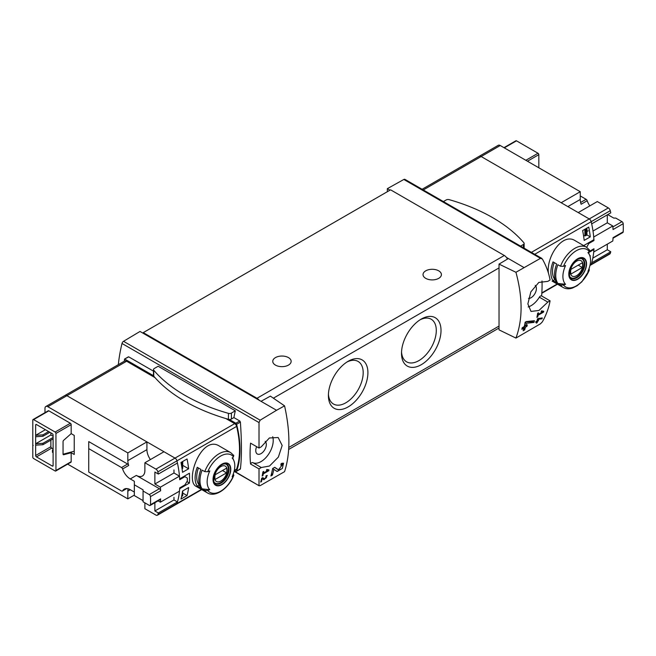 <?xml version="1.0" encoding="UTF-8"?>
<svg xmlns="http://www.w3.org/2000/svg" width="656" height="656" viewBox="0 0 656 656"><rect width="100%" height="100%" fill="white"/><g stroke="black" fill="none" stroke-linecap="round" stroke-linejoin="round"><path stroke-width="0.98" d="M267.845 470.541L263.433 473.091A124.058 71.627 -120 0 0 263.712 471.418L262.917 471.877A124.058 71.627 60 0 1 262.17 476.018L262.966 475.559A124.058 71.627 -120 0 0 263.286 473.919L268.829 470.713A124.058 71.627 -120 0 0 268.976 469.885L266.836 469.491L266.377 470.27L267.845 470.541L266.631 469.835M284.573 405.859L276.545 410.279L261.039 401.324L270.379 396.126L284.573 405.859C290.321 431.755 290.321 453.681 284.573 471.656L260.153 485.645L259.013 485.44L259.013 468.901L261.277 467.531L252.798 462.636A2.296 1.328 120 0 0 250.543 464.005L259.013 468.901M276.545 410.279L260.153 420.184L123.525 341.309A2.296 1.328 120 0 0 122.008 343.473A124.058 71.627 120 0 0 118.334 364.654M261.277 467.531L269.526 466.014L278.374 457.093L282.162 445.481L278.169 437.511L269.378 437.987L261.277 446.81L259.013 448.04L259.013 422.571L260.153 420.184M259.202 485.825L234.471 471.279M282.236 464.94L278.456 469.803L274.741 467.293L272.65 468.499A124.058 71.627 60 0 1 270.895 475.985L272.42 475.1A124.058 71.627 -120 0 0 273.847 469.302L277.094 471.5L282.334 468.45L283.54 463.21L281.153 463.587A124.058 71.627 60 0 1 280.842 465.17L282.236 464.94L281.03 464.243M262.261 478.667L263.892 479.782L267.312 475.51L266.098 475.715A124.058 71.627 60 0 1 265.901 476.518C267.082 477.043 266.648 477.83 264.589 478.888L262.761 477.642L261.678 478.265A124.058 71.627 60 0 1 260.67 482.103L261.457 481.652A124.058 71.627 -120 0 0 262.261 478.667L261.662 478.322M263.63 478.331L263.655 478.347A1.583 0.918 120 0 0 263.679 478.363A1.583 0.918 120 0 1 263.63 478.331L262.662 477.699M266.016 476.051L266.615 476.395L265.901 476.518M542.036 318.8A124.058 71.627 -120 0 0 542.274 317.922L537.543 318.759A124.058 71.627 60 0 1 536.993 320.973L535.936 321.579A124.058 71.627 60 0 1 535.722 322.375L536.78 321.76A124.058 71.627 60 0 1 536.387 323.146L537.174 322.695A124.058 71.627 -120 0 0 537.576 321.301L538.363 320.85A124.058 71.627 -120 0 0 538.576 320.054L537.789 320.513A124.058 71.627 -120 0 0 538.092 319.292L542.036 318.8L541.102 318.07M515.936 338.078L540.462 323.81L542.348 321.858C546.21 315.011 548.785 308.008 550.081 300.85L547.826 302.088L538.937 310.477L531.007 311.428L527.867 303.933L530.843 291.871L538.822 282.433L547.826 281.367L550.081 279.997C548.785 272.839 546.21 265.836 542.348 258.989L540.462 258.349L515.936 272.281L499.027 264.114L499.027 329.861L515.936 338.078C522.799 319.472 522.799 297.537 515.936 272.281M542.586 311.92L538.174 314.47A124.058 71.627 -120 0 0 538.453 312.797L537.658 313.256A124.058 71.627 60 0 1 536.911 317.397L537.707 316.938A124.058 71.627 -120 0 0 538.027 315.298L543.57 312.092A124.058 71.627 -120 0 0 543.717 311.264L541.577 310.87L541.118 311.649L542.586 311.92L541.372 311.215M533.992 322.408A124.058 71.627 -120 0 0 534.41 320.71L526.26 321.579L525.153 322.211A124.058 71.627 60 0 1 524.259 326.565L522.233 327.738A124.058 71.627 60 0 1 521.856 329.279L523.882 328.107A124.058 71.627 60 0 1 523.152 330.788L524.669 329.902A124.058 71.627 -120 0 0 525.407 327.221L526.932 326.344A124.058 71.627 -120 0 0 527.309 324.802L525.784 325.688A124.058 71.627 -120 0 0 526.309 323.285L533.992 322.408L532.738 321.678L532.738 320.899M144.886 502.857L144.886 508.72L155.923 515.083A2.87 1.656 -120 0 0 157.358 515.231L176.448 504.21A2.87 1.656 -120 0 0 176.948 503.546A86.149 49.741 -120 0 0 179.67 488.704L189.428 483.062A86.149 49.741 -120 0 0 189.428 473.214L179.67 478.855A86.149 49.741 -120 0 0 176.948 460.856A2.87 1.656 -120 0 0 175.013 458.109L66.912 395.699A4.018 2.321 -120 0 0 64.903 395.502L124.607 361.038A4.018 2.321 -120 0 1 126.616 361.235L154.988 377.618M180.974 499.068L187.058 495.551A86.149 49.741 -120 0 0 188.616 487.531L182.524 491.049A86.149 49.741 -120 0 1 180.974 499.068M182.524 472.295L188.616 468.778A86.149 49.741 -120 0 0 187.058 458.97L180.974 462.488A86.149 49.741 -120 0 1 182.524 472.295M204.754 471.631A23.263 13.432 -60 0 1 230.682 452.607L219.563 446.187C201.499 434.124 184.377 481.192 196.308 486.481L207.419 492.894A23.263 13.432 -60 0 1 204.754 490.385L202.122 488.876A23.263 13.432 -60 0 1 202.122 470.114L204.754 471.631L207.747 471.721A85.378 49.298 0 0 0 209.781 470.942A19.549 11.291 -60 0 0 209.28 472.099A19.549 11.291 -60 0 0 209.781 489.696A85.378 49.298 180 0 1 207.747 490.475L204.754 490.385M234.2 470.86L236.144 469.737A2.87 1.656 -120 0 0 236.644 469.081A86.149 49.741 -120 0 0 236.644 426.392A2.87 1.656 -120 0 0 234.709 423.645L225.967 418.594M189.428 483.062L186.927 481.619M182.721 465.375L188.616 468.778M182.721 493.041L187.058 495.551M584.184 245.902A86.149 49.741 60 0 0 584.152 245.328L593.91 239.694A86.149 49.741 -120 0 0 591.187 221.695A2.87 1.656 -120 0 0 589.252 218.948A2.87 1.656 60 0 1 591.187 221.695A86.149 49.741 60 0 1 591.679 223.868L610.769 212.847A86.149 49.741 60 0 0 610.277 210.674L534.722 254.298M607.3 244.155L607.3 249.764L610.769 251.773L591.679 262.785A86.149 49.741 60 0 1 591.187 264.384A2.87 1.656 60 0 1 590.687 265.049A2.87 1.656 -120 0 0 591.187 264.384A86.149 49.741 -120 0 0 593.91 249.534L588.555 252.634M548.449 273.175C545.972 257.57 562.258 231.912 575.328 240.793L586.448 247.205A23.263 13.432 -60 0 0 560.511 266.229L563.504 266.32A85.378 49.298 0 0 0 565.546 265.541A19.549 11.291 -60 0 0 565.037 266.697A19.549 11.291 -60 0 0 565.546 284.302A85.378 49.298 180 0 1 563.504 285.081L560.511 284.991L557.887 283.474A23.263 13.432 -60 0 1 557.887 264.721L560.511 266.229M590.121 256.742A86.149 49.741 -120 0 0 590.269 255.643L589.859 255.873M588.719 227.074L582.626 230.592A86.149 49.741 -120 0 1 584.176 240.399L590.269 236.882A86.149 49.741 -120 0 0 588.719 227.074M550.081 300.85L541.61 295.963A124.058 71.627 120 0 0 541.995 280.989M153.479 371.157L128.715 356.856L124.501 359.094L124.378 361.161M235.324 410.804L158.162 366.253L154.234 368.524A2.583 1.492 0 0 0 153.479 369.574A2.583 1.492 0 0 0 153.75 370.238A164.549 95.005 0 0 0 228.427 413.354A2.583 1.492 0 0 0 231.404 413.075L235.324 410.804A124.058 71.627 -60 0 0 233.897 417.585L239.768 420.972L240.399 422.12C241.769 442.119 241.769 457.716 240.399 468.925L239.768 469.04M259.013 448.04L250.543 443.153A124.058 71.627 120 0 0 250.543 464.005M153.479 369.574L153.479 375.535A2.583 1.492 0 0 0 153.496 375.699L124.788 359.119M589.096 268.46L589.268 270.206A85.378 49.298 180 0 1 587.924 271.379A19.549 11.291 -60 0 0 589.646 255.307L588.391 252.224M560.511 284.991A23.263 13.432 -60 0 0 563.184 287.5C565.874 288.993 568.924 289.189 572.352 288.091L577.108 285.754L581.897 281.752L589.268 270.206A21.541 12.431 -60 0 1 563.504 285.081M589.646 255.307A19.549 11.291 -60 0 0 587.924 252.626A85.378 49.298 0 0 0 589.268 251.445L589.121 249.715M565.546 284.302L557.887 283.474M577.674 279.251A12.546 7.249 -60 0 1 569.908 278.439A12.546 7.249 -60 0 1 570.171 267.869A12.546 7.249 -60 0 1 585.447 259.571A12.546 7.249 -60 0 1 577.674 279.251M553.016 280.661A23.263 13.432 -60 0 1 553.016 261.9L556.673 264.015A23.263 13.432 -60 0 0 556.673 282.769L553.016 280.661L554.919 279.563A20.967 12.103 -60 0 1 554.213 262.597M209.781 489.696L202.122 488.876M233.339 473.862L233.511 475.6A85.378 49.298 180 0 1 232.158 476.781A19.549 11.291 -60 0 0 233.889 460.709A19.549 11.291 -60 0 0 232.158 458.019A85.378 49.298 0 0 0 233.511 456.847L233.356 455.116M233.88 475.075L233.511 475.6A21.541 12.431 -60 0 1 207.747 490.475M221.908 484.645A12.546 7.249 -60 0 1 214.143 483.841A12.546 7.249 -60 0 1 214.405 473.271A12.546 7.249 -60 0 1 229.682 464.965A12.546 7.249 -60 0 1 221.908 484.645M200.908 488.171L197.251 486.055A23.263 13.432 -60 0 1 197.251 467.302L200.908 469.409A23.263 13.432 -60 0 0 200.908 488.171M523.873 267.484L508.367 258.538L499.027 264.114M261.039 401.324L140.015 331.452L123.525 341.309M541.741 258.349L404.957 179.375A2.296 1.328 120 0 0 403.834 179.473L387.343 188.657L387.343 191.708M389.984 190.183L387.343 188.657M508.367 258.538L506.448 257.423A5.74 3.313 -120 0 0 504.308 255.487L390.591 189.83L143.262 332.625L143.262 333.33M348.156 406.9A27.937 16.129 -60 0 1 328.402 395.502A27.937 16.129 -60 0 1 348.156 361.284A27.937 16.129 -60 0 1 367.909 372.69A27.937 16.129 -60 0 1 348.156 406.9M421.259 364.703A27.937 16.129 -60 0 1 401.505 353.297A27.937 16.129 -60 0 1 421.259 319.078A27.937 16.129 -60 0 1 441.012 330.485A27.937 16.129 -60 0 1 421.259 364.703M507.473 259.071A5.74 3.313 -120 0 0 506.448 257.423M259.12 400.217A5.74 3.313 -120 0 0 256.98 398.282L143.262 332.625M425.719 278.349A9.192 5.305 0 0 0 435.74 279.497A9.192 5.305 0 0 0 441.414 274.593A9.192 5.305 0 0 0 432.222 269.288A9.192 5.305 0 0 0 423.03 274.593A9.192 5.305 0 0 0 425.719 278.349M275.454 365.105A9.192 5.305 0 0 0 285.475 366.253A9.192 5.305 0 0 0 291.149 361.349A9.192 5.305 0 0 0 281.957 356.044A9.192 5.305 0 0 0 272.765 361.349A9.192 5.305 0 0 0 275.454 365.105M420.037 319.825A24.6 14.202 -60 0 1 431.197 319.226A24.6 14.202 -60 0 1 434.969 338.939A24.6 14.202 -60 0 1 418.897 360.611A24.6 14.202 -60 0 1 406.597 361.833A24.6 14.202 -60 0 1 401.538 351.87M346.934 362.03A24.6 14.202 -60 0 1 358.094 361.431A24.6 14.202 -60 0 1 361.866 381.144A24.6 14.202 -60 0 1 345.794 402.817A24.6 14.202 -60 0 1 333.494 404.039A24.6 14.202 -60 0 1 328.435 394.076M234.635 470.614L235.84 471.303A1.148 0.664 -120 0 0 236.414 471.361A1.148 0.664 -120 0 0 236.603 471.115A87.871 50.733 -120 0 0 236.603 424.309A1.148 0.664 -120 0 0 235.84 423.235L229.288 419.455A2.583 1.492 0 0 0 231.404 419.028L233.897 417.585M256.644 446.679A7.47 4.313 120 0 0 257.308 453.985A7.47 4.313 120 0 0 261.039 453.616A7.47 4.313 120 0 0 265.803 447.408A7.47 4.313 120 0 0 265.155 441.324M252.798 462.636A17.228 9.947 120 0 0 267.509 455.707A17.228 9.947 120 0 0 272.707 436.732M250.543 443.153A2.296 1.328 120 0 0 250.551 443.161A2.296 1.328 120 0 0 250.559 443.161L259.022 448.048M535.23 285.401A7.47 4.313 -60 0 1 535.87 291.485A7.47 4.313 -60 0 1 531.114 297.693A7.47 4.313 -60 0 1 528.523 298.406M528.178 306.942A17.228 9.947 120 0 0 539.355 297.201A2.296 1.328 120 0 1 541.602 295.954A2.296 1.328 120 0 1 541.61 295.963M422.103 189.272L498.24 145.32A4.018 2.321 60 0 1 500.249 145.517L481.16 156.538A4.018 2.321 -120 0 0 479.151 156.341A4.018 2.321 60 0 1 481.16 156.538L589.252 218.948L531.376 252.363M199.473 485.145L197.251 486.055M199.153 484.964A20.967 12.103 -60 0 1 198.448 467.99M221.908 464.481A12.152 7.011 120 0 0 213.323 479.364A12.152 7.011 120 0 0 221.908 484.325A12.152 7.011 120 0 0 230.502 469.442A12.152 7.011 120 0 0 221.908 464.481M577.674 259.079A12.152 7.011 120 0 0 569.08 273.962A12.152 7.011 120 0 0 577.674 278.923A12.152 7.011 120 0 0 586.267 264.04A12.152 7.011 120 0 0 577.674 259.079M220.875 481.045A8.872 5.117 -60 0 1 215.447 473.32A8.872 5.117 -60 0 1 226.304 467.047A8.872 5.117 -60 0 1 220.875 481.045M226.533 472.886A8.503 4.904 120 0 0 226.533 468.195L215.217 474.723A8.503 4.904 -60 0 0 215.217 479.413L226.533 472.886L222.474 470.541M225.024 463.817A10.914 6.298 -60 0 1 226.131 464.235A10.914 6.298 -60 0 1 227.804 472.984A10.914 6.298 -60 0 1 220.67 482.595A10.914 6.298 -60 0 1 215.217 483.136A10.914 6.298 -60 0 1 214.299 482.39M576.64 275.651A8.872 5.117 -60 0 1 571.204 267.919A8.872 5.117 -60 0 1 582.069 261.646A8.872 5.117 -60 0 1 576.64 275.651M582.298 267.484A8.503 4.904 120 0 0 582.298 262.794L570.982 269.329A8.503 4.904 -60 0 0 570.982 274.019L582.298 267.484L578.231 265.139M580.79 258.415A10.914 6.298 -60 0 1 581.888 258.841A10.914 6.298 -60 0 1 583.561 267.582A10.914 6.298 -60 0 1 576.435 277.201A10.914 6.298 -60 0 1 570.982 277.742A10.914 6.298 -60 0 1 570.064 276.988M593.245 249.157L593.91 249.534M153.496 375.699A2.583 1.492 0 0 0 153.75 376.191A164.549 95.005 0 0 0 228.427 419.307A2.583 1.492 0 0 0 229.288 419.455M520.569 246.123L523.39 244.491A2.583 1.492 0 0 0 524.144 243.442A2.583 1.492 0 0 0 523.882 242.777A164.549 95.005 0 0 0 449.196 199.662A2.583 1.492 0 0 0 446.228 199.941L443.399 201.572M234.036 471.525L235.127 470.893M586.849 234.84L590.269 236.882M53.103 450.336L52.496 449.983L53.103 449.631M52.496 449.983L52.496 452.328L53.103 452.681M543.57 312.092L541.544 310.928M538.174 314.47L537.526 314.093M537.707 316.938L537.075 316.577M538.027 315.298L537.387 314.921M536.78 321.76L536.198 321.424M537.174 322.695L536.616 322.358M537.576 321.301L536.993 320.973M536.616 321.67L536.616 321.186M538.363 320.85L537.125 320.456M537.789 320.513L537.198 320.177M538.092 319.292L537.494 318.947M538.748 318.349L541.102 318.258M523.882 328.107L522.742 327.442M524.669 329.902L524.103 329.583L524.103 326.655M523.373 330.001L524.103 329.583M525.407 327.221L524.259 326.565M526.932 326.344L525.628 325.597L524.308 326.352M525.784 325.688L524.611 325.007M526.309 323.285L525.087 322.588M525.595 321.957L532.738 321.678M273.847 469.302L272.634 468.597M276.479 471.082A5.207 3.001 120 0 0 280.448 469.114M282.318 464.997A5.207 3.001 120 0 0 282.203 463.136M278.423 469.778L277.111 469.024A3.05 1.763 120 0 0 277.16 469.048A3.05 1.763 120 0 0 277.201 469.081M277.111 469.024L274.585 467.375M272.42 475.1L271.699 474.69L271.699 472.943M271.174 474.993L271.699 474.69M268.829 470.713L266.803 469.548M263.433 473.091L262.785 472.714M262.966 475.559L262.334 475.198M263.286 473.919L262.646 473.542M263.368 479.421A2.706 1.566 120 0 0 264.803 478.937M266.336 476.231A2.706 1.566 120 0 0 266.344 475.592M261.457 481.652L260.891 481.324M71.176 433.632L71.176 424.662A1.148 0.664 -120 0 0 70.364 423.251L48.839 410.82A1.148 0.664 -120 0 0 48.265 410.771L33.038 419.561A1.148 0.664 -120 0 0 32.8 420.086L32.8 457.134A1.148 0.664 -120 0 0 33.612 458.536L55.137 470.967A1.148 0.664 -120 0 0 55.711 471.024A1.148 0.664 -120 0 0 55.949 470.5L71.176 461.701L71.176 452.73L74.226 454.485L74.226 435.395L71.176 433.632L63.657 440.299A1.148 0.664 -60 0 0 63.058 441.554L63.058 454.182A1.148 0.664 -60 0 0 63.296 454.715A1.148 0.664 -60 0 0 63.657 454.747L71.176 452.73M55.711 471.024L70.938 462.234A1.148 0.664 -120 0 0 71.176 461.701M67.658 464.128L127.83 498.872L127.83 491.131L130.273 489.72A12.062 6.962 -120 0 0 124.238 489.13A12.062 6.962 -120 0 0 122.598 490.836L126.534 488.564M128.109 488.802A12.062 6.962 -120 0 0 127.83 491.131M127.83 460.651L146.919 449.631L146.919 441.89L127.83 452.911L127.83 460.651A12.062 6.962 -120 0 0 128.691 465.457A1.722 0.992 -120 0 0 127.6 464.03L88.74 441.595L88.74 472.082L121.508 490.991A1.722 0.992 -120 0 0 122.369 491.082A1.722 0.992 -120 0 0 122.598 490.836M127.83 452.911L47.831 406.72A4.018 2.321 -120 0 0 45.813 406.523A4.018 2.321 -120 0 0 44.985 408.36L44.985 412.665M33.038 419.561A1.148 0.664 -120 0 1 33.612 419.619L55.137 432.042A1.148 0.664 -120 0 1 55.949 433.452L55.949 470.5M36.457 424.539L52.291 433.682A1.148 0.664 -120 0 1 53.103 435.092L53.103 465.571A1.148 0.664 -120 0 1 52.865 466.096A1.148 0.664 -120 0 1 52.291 466.039L36.457 456.896A1.148 0.664 -120 0 1 35.645 455.494L35.645 425.006L36.457 424.539A1.148 0.664 -120 0 0 35.883 424.481A1.148 0.664 -120 0 0 35.645 425.006M33.21 445.408L32.8 445.645M150.47 496.617L160.63 490.754A86.149 49.741 -120 0 0 160.384 487.178L179.465 476.158A86.149 49.741 -120 0 1 179.711 479.7L184.926 476.691L187.313 478.068A86.149 49.741 -120 0 1 187.313 480.971L184.926 484.891L179.711 487.908A86.149 49.741 -120 0 1 179.465 491.164L160.384 502.184A86.149 49.741 -120 0 0 160.63 498.888A1.722 0.992 -120 0 1 160.269 499.601L150.117 505.464A1.722 0.992 -120 0 0 150.47 504.751A86.149 49.741 -120 0 0 150.47 496.617A1.722 0.992 -120 0 0 149.256 494.591L143.065 491.016L143.065 489.843L134.332 484.8L134.332 481.283L130.273 478.937L136.358 475.42A12.062 6.962 -120 0 0 142.393 476.018A12.062 6.962 -120 0 0 144.886 470.5L144.886 462.759L163.975 451.738L175.013 458.109L234.709 423.645M184.926 476.691L184.172 476.248M160.384 487.178L154.882 484.005L173.971 472.984L173.971 469.934M154.882 484.005L154.882 472.041L158.35 474.05L177.44 463.029A86.149 49.741 -120 0 0 176.948 460.856A2.87 1.656 -120 0 0 175.013 458.109L155.923 469.13L144.886 462.759M157.358 515.231A2.87 1.656 -120 0 0 157.858 514.566A86.149 49.741 -120 0 0 158.35 512.967L154.882 510.967L154.882 502.709M154.882 510.967L173.971 499.946L173.971 497.371M181.04 462.833L182.384 462.259A1.148 0.664 0 0 0 182.721 461.791A1.148 0.664 0 0 0 182.712 461.685L182.663 461.512M182.712 461.898L182.712 468.015A1.148 0.664 180 0 1 182.721 468.122A1.148 0.664 180 0 1 182.384 468.589L182.073 468.769M181.597 496.477L182.384 496.026A1.148 0.664 0 0 0 182.721 495.559A1.148 0.664 0 0 0 182.712 495.452L182.712 490.942M201.728 489.606L176.448 504.21A2.87 1.656 -120 0 0 176.948 503.546A86.149 49.741 -120 0 0 177.44 501.955L173.971 499.946M146.919 441.89L66.912 395.699A4.018 2.321 -120 0 0 64.903 395.502L45.813 406.523M146.919 449.631A12.062 6.962 -120 0 0 150.404 459.577M179.465 476.158L173.971 472.984M127.83 498.872L134.332 495.116M158.35 474.05A86.149 49.741 -120 0 0 157.858 471.877A2.87 1.656 -120 0 0 155.923 469.13M158.35 512.967L177.44 501.955M160.63 490.754A1.722 0.992 -120 0 0 159.408 488.728L136.358 475.42M158.088 500.864L160.384 502.184M130.273 478.937A12.062 6.962 -120 0 1 122.598 468.974A1.722 0.992 -120 0 0 121.508 467.548L88.74 448.63M134.332 484.8L134.332 495.583L143.065 500.626M130.273 489.72L134.332 492.066M143.065 491.016L143.065 501.799L149.256 505.374A1.722 0.992 -120 0 0 150.117 505.464M48.642 431.574L42.952 434.854L35.645 435.33L45.387 429.696M42.952 434.854L42.952 436.265L49.856 432.279M35.645 436.732L42.952 436.265M53.103 437.437L42.952 443.3L35.645 443.768L50.873 434.977L53.103 436.265M50.873 432.862L50.873 434.977M42.952 443.3L42.952 444.702L53.103 438.848M35.645 445.178L42.952 444.702M50.873 440.135L50.873 446.695A1.148 0.664 -120 0 0 51.685 448.105L53.103 448.925M63.058 454.223L74.226 451.23M500.249 145.517L580.257 191.708L580.257 199.449L567.866 206.599M580.257 195.931L586.111 199.309A1.722 0.992 60 0 1 587.202 200.736L581.109 204.254A12.062 6.962 60 0 1 580.257 199.449M538.83 167.797L538.83 154.66L527.457 161.228M503.972 147.666L515.919 140.769A1.148 0.664 60 0 1 516.493 140.827L504.308 147.862M538.83 154.66A1.148 0.664 60 0 0 538.018 153.258L516.493 140.827M563.504 266.32A21.541 12.431 -60 0 1 589.268 251.445L593.959 248.747A86.149 49.741 60 0 1 593.713 252.002L612.802 240.982A86.149 49.741 60 0 0 613.048 237.685L623.2 231.83A1.722 0.992 60 0 1 622.847 232.536L613.016 238.21M607.727 214.602L613.762 218.087L615.787 218.087L621.986 221.662A1.722 0.992 60 0 1 623.2 223.696A86.149 49.741 60 0 1 623.2 231.83M607.3 214.848L607.3 222.802L612.802 225.976A86.149 49.741 60 0 1 613.048 229.551L623.2 223.696M612.802 225.976L593.713 236.996A86.149 49.741 60 0 1 593.959 240.539L588.744 243.548L587.981 243.114M586.669 247.345L588.744 243.548M593.204 240.104L593.959 240.539M607.3 249.764L592.819 258.128M586.94 231.511L588.211 230.773M607.3 222.802L593.008 231.051M586.489 228.362L586.94 228.624L586.94 234.955L585.882 235.635A1.148 0.664 180 0 1 584.89 235.824L583.553 235.701M586.94 228.624L585.882 229.305A1.148 0.664 180 0 1 584.89 229.485L584.586 229.461M608.342 207.927L597.313 201.556L578.223 212.577L589.252 218.948L608.342 207.927A2.87 1.656 60 0 1 610.277 210.674M423.276 189.953L481.16 156.538L561.167 202.729L580.257 191.708M610.769 251.773A86.149 49.741 60 0 1 610.277 253.364A2.87 1.656 60 0 1 609.777 254.028L589.965 265.467M589.826 205.877A12.062 6.962 60 0 1 587.202 200.736M157.858 514.566L201.408 489.425M234.29 470.442L236.644 469.081M157.858 471.877L236.644 426.392M47.831 406.72L126.616 361.235M610.277 253.364L590.056 265.04M557.174 284.023L541.84 292.879M259.013 422.571L122.008 343.473M207.747 471.721A21.541 12.431 -60 0 1 233.511 456.847M540.462 258.349L403.834 179.473M273.388 398.184L499.027 267.91M288.779 447.449L499.027 326.065M256.98 398.282L504.308 255.487M239.768 420.972L235.84 423.235M240.399 468.925L236.603 471.115M240.399 422.12L236.603 424.309M547.826 302.088L539.355 297.201M221.113 483.087A11.201 6.47 -60 0 1 215.512 483.636C213.848 483.816 213.364 481.069 214.045 475.411C218.104 466.506 222.327 462.783 226.714 464.243A11.201 6.47 -60 0 1 228.427 473.214A11.201 6.47 -60 0 1 221.113 483.087M576.87 277.685A11.201 6.47 -60 0 1 571.278 278.242C569.613 278.415 569.129 275.676 569.81 270.018C573.869 261.113 578.092 257.382 582.471 258.841A11.201 6.47 -60 0 1 584.193 267.82A11.201 6.47 -60 0 1 576.87 277.685M231.404 413.075L231.404 419.028M153.75 370.238L153.75 376.191M228.427 413.354L228.427 419.307M523.39 244.491L523.39 247.755M55.949 433.452L71.176 424.662M150.47 504.751L160.63 498.888M181.417 462.816L181.417 464.801M182.384 462.259L182.384 468.589M182.384 492.057L182.384 496.026M122.598 468.974L128.691 465.457M121.508 467.548L127.6 464.03M149.256 494.591L159.408 488.728M55.137 432.042L70.364 423.251M33.612 419.619L48.839 410.82M35.645 455.494L50.873 446.695M36.457 456.896L51.685 448.105M52.291 466.039L53.103 465.571M63.657 454.747L63.083 454.411M584.89 235.824L584.89 229.485M586.849 235.078L586.849 228.747M585.882 235.635L585.882 229.305M586.111 199.309L580.609 202.483M621.986 221.662L612.876 226.919M538.018 153.258L525.833 160.294M563.184 287.5L552.073 281.08M233.889 460.709L232.626 457.626M288.673 449.458L499.027 328.008M259.194 485.834L234.225 471.418M128.379 356.856L124.501 359.094M240.276 469.13L236.414 471.361M550.072 300.842L541.602 295.954M557.493 284.212L541.815 293.265M207.419 492.894C215.422 497.929 228.911 488.195 233.897 475.083M233.798 455.502L230.682 452.607M589.564 250.108L586.448 247.205M226.131 464.235L225.443 463.841M215.217 483.136L214.528 482.742M581.888 258.841L581.2 258.439M570.982 277.742L570.294 277.34M524.144 243.442L524.144 248.189M278.456 469.803L277.16 469.048M182.721 461.791L182.721 468.122M182.721 490.934L182.721 495.559M122.369 491.082L126.715 488.572"/></g></svg>
